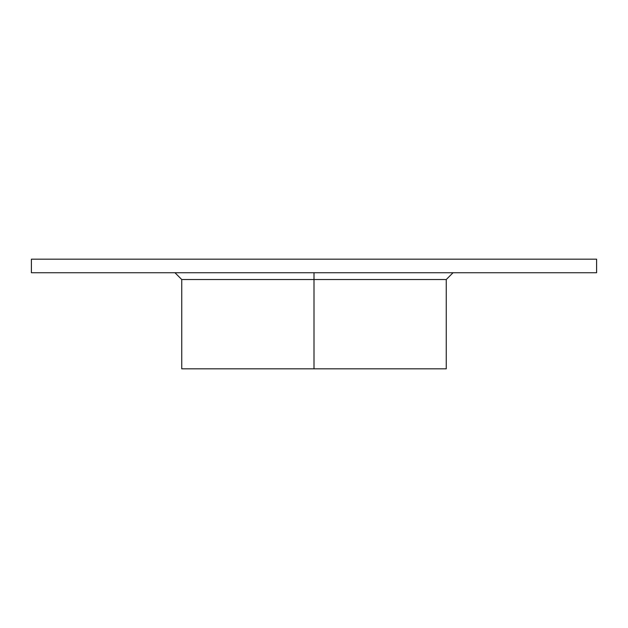 <?xml version="1.0" encoding="UTF-8"?>
<svg xmlns="http://www.w3.org/2000/svg" width="628" height="628" viewBox="0 0 628 628"><rect width="100%" height="100%" fill="white"/><g stroke="black" fill="none" stroke-linecap="round" stroke-linejoin="round"><path stroke-width="0.94" d="M314 272.74L314 279.523L446.257 279.523L314 279.523L314 368.824L446.257 368.824L181.743 368.824L314 368.824L314 279.523L181.743 279.523L314 279.523L314 272.74M31.4 272.74L596.6 272.74L596.6 259.176L596.6 272.74L31.4 272.74L31.4 259.176L31.4 272.74M596.6 259.176L31.4 259.176L596.6 259.176M453.039 272.74L446.257 279.523L446.257 368.824M174.961 272.74L181.743 279.523L181.743 368.824"/></g></svg>
